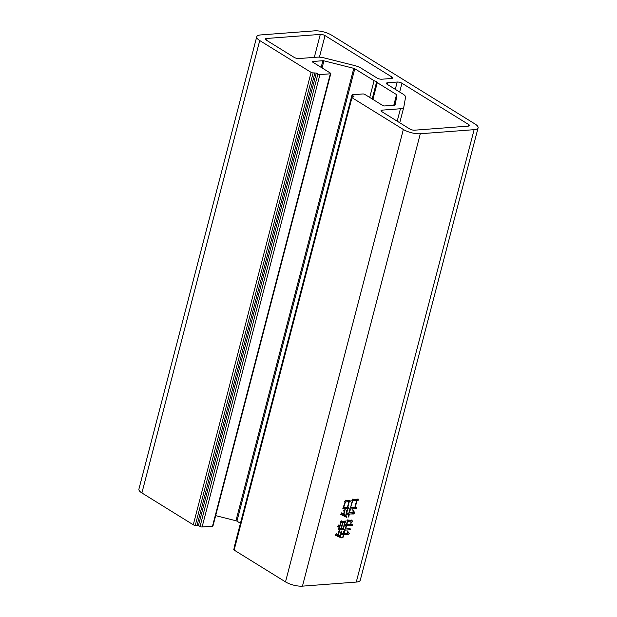 <?xml version="1.0" encoding="UTF-8"?>
<svg xmlns="http://www.w3.org/2000/svg" width="617" height="617" viewBox="0 0 617 617"><rect width="100%" height="100%" fill="white"/><g stroke="black" fill="none" stroke-linecap="round" stroke-linejoin="round"><path stroke-width="0.93" d="M358.276 500.233L357.066 500.325L355.199 507.475L356.287 507.39L356.356 508.57L349.53 509.087L350.487 507.83L352.307 500.842L351.775 500.248L352.932 498.906L353.217 499.508L358.207 499.053L358.276 500.233L356.68 499.246L355.469 499.338L357.066 500.325M348.381 534.615L343.831 534.569L343.414 536.883L342.651 537.654L343.453 534.6L340.9 534.792L340.461 536.481L341.27 537.916L335.232 535.224L336.388 533.404L336.581 534.098L338.077 534.846L338.664 532.602L338.232 531.846L339.566 530.558L338.417 534.978L340.144 536.266L340.977 533.049L340.507 532.224L341.926 530.851L341.17 533.744L343.723 533.551L343.522 531.677L344.942 530.312L344.101 533.528L347.926 533.235L347.386 530.99L349.523 533.589L348.381 534.615L345.805 533.312M313.151 72.883L316.297 73.084L317.894 74.079L200.055 526.478L198.458 525.491L195.311 525.283L313.151 72.883A1.481 0.486 -165.4 0 1 311.115 72.374L259.734 40.552A12.363 4.026 -165.4 0 1 256.741 36.758A12.363 4.026 -165.4 0 1 260.729 34.93L314.547 30.85A12.363 4.026 -165.4 0 1 331.491 35.107L475.105 124.048A12.363 4.026 -165.4 0 1 478.098 127.842A12.363 4.026 -165.4 0 1 474.118 129.67L356.271 582.07L302.453 586.15A12.363 4.026 -165.4 0 1 285.509 581.893L234.128 550.071L351.968 97.671A1.481 0.486 -165.4 0 1 351.605 97.208A1.481 0.486 -165.4 0 1 352.083 96.992L353.88 96.854L353.957 96.406L353.842 96.861M474.118 129.67L420.3 133.75A12.363 4.026 -165.4 0 1 403.348 129.485L351.968 97.671M351.489 520.046L352.577 521.38L350.826 523.563L351.027 521.103L347.649 521.357L346.793 524.658L352.23 524.165L352.361 525.337L346.515 525.699L345.659 528.993L350.117 528.653L350.271 529.748L344.409 530.196L345.258 529.108L346.137 525.73L344.224 525.877L343.553 528.445L344.024 529.509L338.162 529.957L339.342 527.35L337.383 526.71L338.563 525.044L339.489 526.787L340.576 522.607L340.191 521.928L341.294 520.817L341.44 521.434L345.605 521.041L345.697 522.136L345.188 522.175L344.494 524.828L346.407 524.681L347.248 521.473L346.862 520.794L347.957 519.684L348.111 520.301L352.191 520.177M349.623 520.146L351.22 521.141L349.554 520.193M350.186 501.552L349.291 501.621L347.849 507.166L348.551 507.112L348.551 508.292L342.813 508.732L345.042 502.099L344.548 501.59L345.674 500.163L345.952 500.773L350.047 500.379L350.186 501.552L347.695 500.634L349.291 501.621M349.291 512.665L353.179 512.588L352.831 509.627L354.837 512.935L353.572 513.976L349.322 513.984L348.86 516.46L348.096 517.231L348.937 514.015L346.384 514.208L345.944 515.897L346.739 517.408L340.653 514.408L341.857 512.665L342.049 513.359L343.584 514.185L344.209 511.771L343.654 510.791L345.196 509.418L343.924 514.316L345.628 515.681L346.631 511.825L346.122 510.922L347.602 509.549L346.677 513.082L349.23 512.889L349.631 511.362L349.114 510.46L350.572 509.164L349.23 512.881M353.024 511.832L354.837 512.935M353.572 513.976L351.173 512.742M468.234 126.123L468.65 124.534L401.945 83.233L399.654 92.033M468.65 124.534A3.463 1.126 -165.4 0 1 469.483 125.598A3.463 1.126 -165.4 0 1 468.372 126.107L414.555 130.187A3.463 1.126 -165.4 0 1 409.804 128.999L381.884 111.7A3.463 1.126 -165.4 0 1 381.044 110.644A3.463 1.126 -165.4 0 1 382.162 110.127L381.769 111.631M395.304 89.342L397.201 82.038L387.515 82.771A3.463 1.126 -165.4 0 0 386.396 83.28A3.463 1.126 -165.4 0 0 387.237 84.344L403.017 94.116A10.381 3.378 -165.4 0 1 405.554 97.224L403.803 107.127A10.381 3.378 -165.4 0 1 403.788 107.211A10.381 3.378 -165.4 0 1 400.441 108.746L382.162 110.127M397.201 82.038A3.463 1.126 -165.4 0 1 401.945 83.233M351.952 97.008L352.361 95.419A1.481 0.486 -165.4 0 1 352.006 94.964A1.481 0.486 -165.4 0 1 352.484 94.748L362.889 93.954A1.481 0.486 -165.4 0 1 364.925 94.47L382.633 105.438A1.481 0.486 -165.4 0 0 384.669 105.947L394.695 105.183A1.481 0.486 -165.4 0 0 395.173 104.967A1.481 0.486 -165.4 0 1 395.173 104.967L396.924 95.049A1.481 0.486 -165.4 0 0 396.561 94.609L377.272 82.663L376.709 81.598L374.079 80.688L354.783 68.742A1.481 0.486 -165.4 0 0 353.796 68.34L323.933 60.836A1.481 0.486 -165.4 0 0 322.892 60.721L312.858 61.476A1.481 0.486 -165.4 0 0 312.379 61.7A1.481 0.486 -165.4 0 0 312.742 62.155L330.457 73.122A1.481 0.486 -165.4 0 1 330.812 73.577A1.481 0.486 -165.4 0 1 330.334 73.801L319.93 74.588A1.481 0.486 -165.4 0 1 317.894 74.079M352.361 95.419L353.957 96.406M314.308 57.373L320.292 34.405L266.475 38.485A3.463 1.126 -165.4 0 0 265.356 39.002A3.463 1.126 -165.4 0 0 266.197 40.059L294.116 57.358A3.463 1.126 -165.4 0 0 298.867 58.546L317.146 57.165A10.381 3.378 -165.4 0 1 324.434 57.975L354.297 65.479A10.381 3.378 -165.4 0 1 361.246 68.248L377.026 78.02A3.463 1.126 -165.4 0 0 381.769 79.215L391.456 78.482A3.463 1.126 -165.4 0 0 392.574 77.966A3.463 1.126 -165.4 0 0 391.733 76.909L325.036 35.601L319.421 57.157M320.292 34.405A3.463 1.126 -165.4 0 1 325.036 35.601M356.271 582.07A12.363 4.026 14.6 0 0 360.259 580.242L478.098 127.842M330.334 73.801L212.495 526.201A1.481 0.486 14.6 0 0 212.973 525.977L330.812 73.577M212.495 526.201L202.091 526.987L319.93 74.588M200.055 526.478A1.481 0.486 14.6 0 0 202.091 526.987M311.115 72.374L193.275 524.774A1.481 0.486 14.6 0 0 195.311 525.283M193.275 524.774L141.895 492.952A12.363 4.026 -165.4 0 1 138.902 489.158L256.741 36.758M351.605 97.208L233.766 549.616A1.481 0.486 14.6 0 0 234.128 550.071M352.006 94.964L234.159 547.364A1.481 0.486 14.6 0 0 234.283 547.634M240.429 523.301L236.943 521.141A1.481 0.486 14.6 0 0 235.949 520.748L215.665 515.642M374.079 80.688L369.714 97.432M372.907 99.414L377.272 82.663M376.709 81.598L372.182 98.967M347.988 520.224L347.371 520.27M346.931 520.918L347.649 521.357M350.41 524.357L352.361 525.337M345.042 524.789L346.515 525.699M348.69 528.769L350.271 529.748M344.664 524.82L346.137 525.73M342.435 528.53L344.024 529.509M337.661 526.324L339.342 527.35M337.985 525.854L339.489 526.787M340.97 521.141L341.44 521.434M344.186 521.203L345.697 522.136M343.692 521.249L345.188 522.175M347.633 520.008L348.111 520.301M350.95 520.085L352.577 521.38M350.98 520.393L350.502 520.694M338.216 526L338.07 526.556M340.26 522.051L340.977 522.499L339.35 528.761L341 528.638L342.636 522.368L340.707 521.411M342.636 522.368L340.977 522.499M343.021 522.344L341.386 528.607L343.168 528.476L344.803 522.206L343.021 522.344L341.548 521.427M343.314 521.288L344.803 522.206M347.525 532.163L349.523 533.589M345.929 533.389L347.402 534.299M342.358 533.659L343.831 534.569M342.929 536.589L343.414 536.883M341.98 533.69L343.453 534.6M338.872 535.479L340.461 536.481M338.864 535.494L341.44 537.746M340.052 537.014L335.548 534.723M336.126 533.813L336.581 534.098M337.954 534.792L340.144 536.266M346.955 507.236L348.551 508.292M346.955 507.305L344.594 507.413M344.679 501.42L345.466 501.914L343.638 507.483M345.443 500.456L345.952 500.773L345.15 500.827M347.309 500.665L348.906 501.652L345.466 501.914M343.7 507.259L347.464 507.197L348.906 501.652M354.752 507.506L356.356 508.57M354.76 507.583L352.33 507.691M351.883 500.125L352.731 500.649L350.479 507.837M352.693 499.184L353.217 499.508M350.541 507.606L354.821 507.506L356.68 500.348L354.844 499.384M353.202 499.508L352.361 499.569M356.68 500.348L352.731 500.649M351.975 512.989L351.166 512.735L351.975 512.989M347.664 513.228L349.322 513.984M348.374 516.167L348.86 516.46M347.348 513.036L348.937 514.015M344.355 514.894L345.944 515.897M344.348 514.91L346.931 517.162M345.281 516.336L340.923 514.015M341.579 513.066L342.049 513.359M343.253 514.023L345.628 515.681M302.453 586.15L420.3 133.75M397.201 121.187L400.441 108.746M387.515 82.771L387.121 84.274M312.696 62.124L312.858 61.476M322.892 60.721L321.156 67.369M322.082 67.939L323.933 60.836M353.796 68.34L235.949 520.748M236.943 521.141L354.783 68.742M396.561 94.609L393.785 105.252M394.271 105.222L396.924 95.049M403.348 129.485L285.509 581.893M141.895 492.952L259.734 40.552M266.475 38.485L266.081 39.989M391.325 78.49L391.733 76.909M314.948 72.744L197.101 525.152M198.458 525.491L316.297 73.084M399.739 122.76L403.788 107.211M353.418 513.822L351.821 512.835"/></g></svg>
